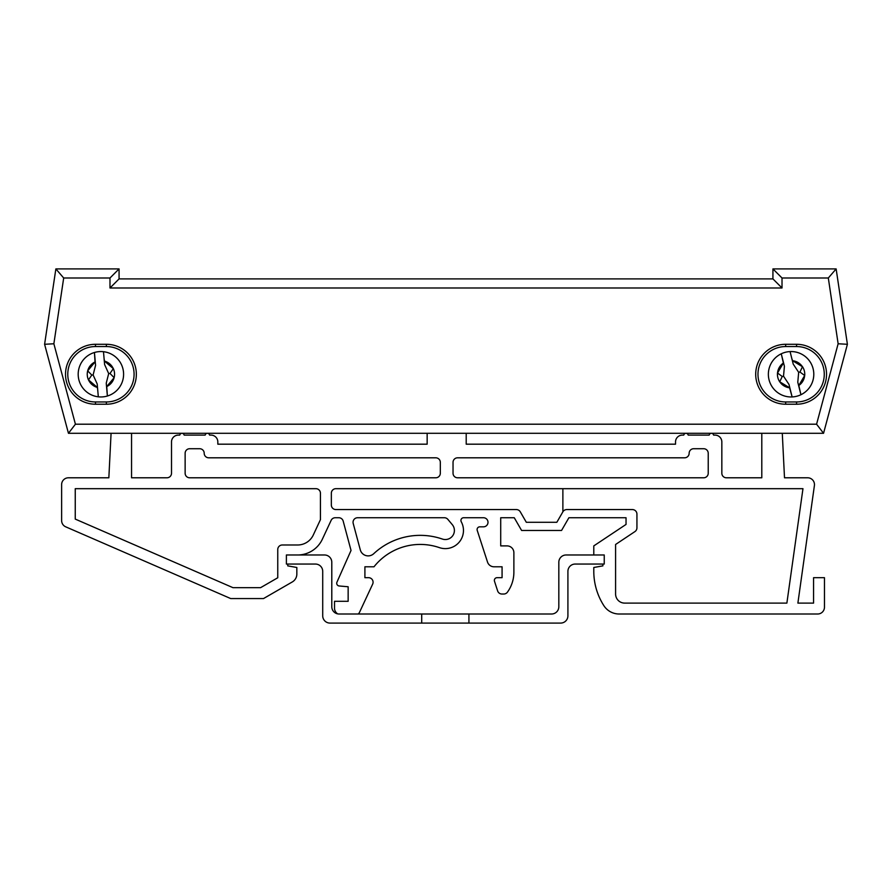 <?xml version="1.0" encoding="UTF-8"?>
<svg xmlns="http://www.w3.org/2000/svg" width="892" height="892" viewBox="0 0 892 892"><rect width="100%" height="100%" fill="white"/><g stroke="black" fill="none" stroke-linecap="round" stroke-linejoin="round"><path stroke-width="1.34" d="M757.977 374.261A27.697 27.697 0 0 0 785.674 401.957L796.567 401.957A27.697 27.697 0 0 0 824.264 374.261A27.697 27.697 0 0 0 796.567 346.553L785.674 346.553A27.697 27.697 0 0 0 757.977 374.261A27.697 27.697 0 0 1 785.674 346.553L785.674 344.29L796.567 344.29A29.971 29.971 0 0 1 826.538 374.261A29.971 29.971 0 0 1 796.567 404.221L785.674 404.221A29.971 29.971 0 0 1 755.702 374.261A29.971 29.971 0 0 1 785.674 344.29M67.781 374.261A27.697 27.697 0 0 0 95.477 401.957L106.382 401.957A27.697 27.697 0 0 0 134.079 374.261A27.697 27.697 0 0 0 106.382 346.553L95.477 346.553A27.697 27.697 0 0 0 67.781 374.261A27.697 27.697 0 0 1 95.477 346.553L95.477 344.29L106.382 344.29A29.971 29.971 0 0 1 136.353 374.261A29.971 29.971 0 0 1 106.382 404.221L95.477 404.221A29.971 29.971 0 0 1 65.517 374.261A29.971 29.971 0 0 1 95.477 344.29M119.071 277.089L119.071 278.906L772.929 278.906L772.929 268.916L836.139 268.916L847.4 344.29L823.55 433.289L68.45 433.289L44.6 344.29L55.861 268.916L119.071 268.916L119.071 277.089L119.071 272.997M44.6 344.29L53.866 343.766L75.419 424.202L68.45 433.289M75.419 424.202L816.581 424.202L823.55 433.289M55.861 268.916L63.689 277.992L53.866 343.766M816.581 424.202L838.134 343.766L847.4 344.29M119.071 268.916L109.984 277.992L63.689 277.992M838.134 343.766L828.311 277.992L836.139 268.916M119.071 278.906L109.984 287.982L109.984 277.992M828.311 277.992L782.016 277.992L772.929 268.916M772.929 278.906L782.016 287.982L109.984 287.982M772.918 277.089L772.929 272.997M104.609 364.56L103.483 351.704A22.701 22.701 0 0 0 94.441 352.496L95.567 365.352L93.114 374.941L97.195 383.95L98.321 396.817A22.701 22.701 0 0 0 107.374 396.015L106.248 383.159L108.69 373.57L104.609 364.56L103.483 351.704A22.701 22.701 0 0 1 107.374 396.015L106.75 386.559A13.625 13.625 0 0 0 113.351 368.608L113.295 368.608A13.625 13.625 0 0 0 104.52 361.126L113.295 368.608M108.69 373.57L109.995 373.458L114.143 377.65L106.75 386.559M109.995 373.458L113.351 368.608M88.464 379.903L91.809 375.053L87.672 370.86L95.054 361.951A13.625 13.625 0 0 0 88.464 379.903L88.509 379.903A13.625 13.625 0 0 0 97.295 387.396L88.509 379.903M97.195 383.95L98.321 396.817A22.701 22.701 0 0 1 94.441 352.496L95.054 361.951M106.728 388.667L106.248 383.159M104.52 361.126L104.13 359.052M91.809 375.053L93.114 374.941M97.295 387.396L97.685 389.458M793.222 364.092L790.067 351.582A22.701 22.701 0 0 0 781.258 353.79L784.414 366.311L783.511 376.168L788.974 384.419L792.129 396.94A22.701 22.701 0 0 0 800.927 394.721L797.783 382.2L798.674 372.343L793.222 364.092L790.067 351.582A22.701 22.701 0 0 1 800.927 394.721L798.819 385.478A13.625 13.625 0 0 0 804.662 375.532L804.707 375.51A13.67 13.67 0 0 0 802.488 366.701L802.432 366.712A13.625 13.625 0 0 0 792.587 360.714L802.432 366.712M798.674 372.343L799.946 372.031L802.488 366.701M777.534 372.99L783.377 363.033A13.625 13.625 0 0 0 777.534 372.99L777.489 373.001A13.67 13.67 0 0 0 779.708 381.809L779.753 381.798A13.625 13.625 0 0 0 789.61 387.797L779.753 381.798M804.662 375.532L798.819 385.478M789.61 387.797L792.129 396.94A22.701 22.701 0 0 1 781.258 353.79L783.377 363.033M799.132 387.552L797.783 382.2M777.489 373.001L782.251 376.491L779.708 381.809M799.946 372.031L804.707 375.51M792.587 360.714L791.873 358.74M782.251 376.491L783.511 376.168M454.396 530.461A9.076 9.076 0 0 0 452.266 524.619L447.862 519.367A4.538 4.538 0 0 0 444.383 517.739L357.603 517.739A4.538 4.538 0 0 0 353.21 523.459L360.279 549.829A8.173 8.173 0 0 0 373.748 553.687A68.115 68.115 0 0 1 442.365 539.047A9.076 9.076 0 0 0 452.266 524.619M358.138 614.008A4.538 4.538 0 0 0 359.532 612.291L372.655 584.137A4.538 4.538 0 0 0 368.541 577.682L364.906 577.682L364.906 566.788L373.993 566.788A59.028 59.028 0 0 1 439.41 547.632A18.163 18.163 0 0 0 461.264 521.775A2.721 2.721 0 0 1 463.662 517.739L483.453 517.739A4.538 4.538 0 0 1 488.002 522.288A4.538 4.538 0 0 1 483.453 526.826L479.818 526.826A2.721 2.721 0 0 0 477.231 530.394L487.523 562.072A6.813 6.813 0 0 0 494.001 566.788L502.073 566.788L502.073 577.682L497.078 577.682A2.721 2.721 0 0 0 494.491 581.249L497.625 590.894A4.538 4.538 0 0 0 501.94 594.027L503.768 594.027A4.538 4.538 0 0 0 507.448 592.143A34.052 34.052 0 0 0 513.881 572.229L513.881 552.706A6.813 6.813 0 0 0 507.069 545.893L500.713 545.893L500.713 517.739L514.26 517.739L521.597 530.461L561.559 530.461L568.895 517.739L626.039 517.739L626.039 524.429L593.793 545.893L593.793 554.98M602.881 565.874L602.881 564.056L602.881 565.874L593.793 567.479L593.793 571.326A63.566 63.566 0 0 0 603.862 605.657A18.163 18.163 0 0 0 619.148 614.008L817.652 614.008A6.813 6.813 0 0 0 824.464 607.196L824.464 577.682L813.571 577.682L813.571 603.103L797.883 603.103L814.407 485.549A6.813 6.813 0 0 0 807.661 477.789L784.503 477.789L782.284 433.289L784.503 477.789L807.661 477.789M435.775 457.808L208.739 457.808A4.538 4.538 0 0 1 204.201 453.27A4.538 4.538 0 0 0 199.663 448.721L189.673 448.721A4.538 4.538 0 0 0 185.135 453.27L185.135 473.239A4.538 4.538 0 0 0 189.673 477.789L435.775 477.789A4.538 4.538 0 0 0 440.325 473.239L440.325 462.346A4.538 4.538 0 0 0 435.775 457.808L208.75 457.808M282.307 544.99L297.638 544.99A17.26 17.26 0 0 0 313.282 535.022L320.44 519.657L320.44 493.22A4.538 4.538 0 0 0 315.902 488.682L75.24 488.682L75.24 519.088L232.968 587.672L260.587 587.672L277.758 577.76L277.758 549.528A4.538 4.538 0 0 1 282.307 544.99M516.356 509.566L516.356 509.566A4.538 4.538 0 0 1 520.292 511.841L526.313 522.288L556.842 522.288L562.863 511.841A4.538 4.538 0 0 1 566.799 509.566L632.395 509.566A4.538 4.538 0 0 1 636.933 514.115L636.933 527.83A4.538 4.538 0 0 1 634.903 531.61L615.591 544.477L615.591 594.027A9.076 9.076 0 0 0 624.668 603.103L786.878 603.103L802.967 488.682L335.883 488.682A4.538 4.538 0 0 0 331.345 493.22L331.345 505.028A4.538 4.538 0 0 0 335.883 509.566L516.356 509.566A4.538 4.538 0 0 1 520.292 511.841L526.325 522.288L520.292 511.841A4.538 4.538 0 0 0 516.356 509.566L335.883 509.566A4.538 4.538 0 0 1 331.345 505.028A4.538 4.538 0 0 0 335.883 509.566M761.801 477.789L761.801 433.289L761.801 477.789L726.389 477.789A4.538 4.538 0 0 1 721.84 473.239L721.84 441.908A6.813 6.813 0 0 0 715.038 435.106L713.622 435.106A2.275 2.275 0 0 0 709.173 435.106L688.2 435.106A2.275 2.275 0 0 0 683.751 435.106L682.335 435.106A6.813 6.813 0 0 0 675.534 441.908L675.534 444.183L466.204 444.183L466.204 433.289M297.638 554.98A27.239 27.239 0 0 0 322.335 539.247L331.133 520.37A4.538 4.538 0 0 1 335.247 517.739L338.793 517.739A4.538 4.538 0 0 1 343.186 521.106L351.035 550.442L336.953 582.164A2.721 2.721 0 0 0 339.205 585.977L348.148 586.758L348.148 601.297L334.522 601.297L334.522 608.099A6.813 6.813 0 0 0 337.722 613.886M287.748 565.874L287.748 564.056L287.748 565.874L296.835 567.479L296.835 574.091A9.076 9.076 0 0 1 292.286 581.952L263.508 598.565L292.286 581.952M68.439 477.789L108.846 477.789L111.076 433.289L108.846 477.789L68.439 477.789A6.813 6.813 0 0 0 61.626 484.601L61.626 520.582A6.813 6.813 0 0 0 65.718 526.826L230.705 598.565L263.508 598.565M131.548 477.789L131.548 433.289L131.548 477.789L166.971 477.789L131.548 477.789M171.509 473.239A4.538 4.538 0 0 1 166.971 477.789A4.538 4.538 0 0 0 171.509 473.239L171.509 441.908A6.813 6.813 0 0 1 178.322 435.106L179.727 435.106L178.322 435.106M427.156 433.289L427.156 444.183L217.826 444.183L217.826 441.908A6.813 6.813 0 0 0 211.014 435.106L209.609 435.106A2.275 2.275 0 0 0 205.16 435.106L184.176 435.106A2.275 2.275 0 0 0 179.727 435.106M453.036 462.346L453.036 473.239A4.538 4.538 0 0 0 457.574 477.789L703.677 477.789A4.538 4.538 0 0 0 708.226 473.239L708.226 453.27A4.538 4.538 0 0 0 703.677 448.721L693.686 448.721A4.538 4.538 0 0 0 689.148 453.27A4.538 4.538 0 0 1 684.61 457.808L457.574 457.808A4.538 4.538 0 0 0 453.036 462.346L453.036 473.239A4.538 4.538 0 0 0 457.574 477.789A4.538 4.538 0 0 1 453.036 473.239L453.036 462.346A4.538 4.538 0 0 1 457.574 457.808A4.538 4.538 0 0 0 453.036 462.346M684.61 457.808L684.61 457.808A4.538 4.538 0 0 0 689.148 453.27A4.538 4.538 0 0 1 684.61 457.808M562.874 511.841L562.874 488.682M335.883 488.682A4.538 4.538 0 0 0 331.345 493.22L331.345 505.028L331.345 493.22A4.538 4.538 0 0 1 335.883 488.682M75.251 488.682L75.251 519.088L232.968 587.672L75.24 519.088L75.24 488.682M189.673 448.721A4.538 4.538 0 0 0 185.135 453.27L185.135 473.239A4.538 4.538 0 0 0 189.673 477.789A4.538 4.538 0 0 1 185.135 473.239L185.135 453.27A4.538 4.538 0 0 1 189.673 448.721M693.686 448.721A4.538 4.538 0 0 0 689.148 453.27A4.538 4.538 0 0 1 693.686 448.721M483.453 517.739A4.538 4.538 0 0 1 488.002 522.288A4.538 4.538 0 0 1 483.453 526.826L479.818 526.826M675.534 441.908L675.534 444.183L466.204 444.183M715.038 435.106L713.622 435.106A2.275 2.275 0 0 0 709.173 435.106L688.2 435.106A2.275 2.275 0 0 0 683.751 435.106L682.335 435.106M726.389 477.789A4.538 4.538 0 0 1 721.84 473.239L721.84 441.908M813.571 603.103L797.883 603.103L814.407 485.549M619.148 614.008L817.652 614.008M593.793 567.479L593.793 571.326M568.895 517.739L626.039 517.739L626.039 524.429M507.069 545.893L500.713 545.893L500.713 517.739L514.26 517.739M513.881 572.229L513.881 552.706M501.94 594.027L503.768 594.027M494.491 581.249L497.625 590.894M494.001 566.788L502.073 566.788L502.073 577.682L497.078 577.682M477.231 530.394L487.523 562.072M461.264 521.775A2.721 2.721 0 0 1 463.662 517.739M368.541 577.682L364.906 577.682L364.906 566.788M359.532 612.291L372.655 584.137M334.522 601.297L334.522 608.099M339.205 585.977L348.148 586.758L348.148 601.297M338.793 517.739A4.538 4.538 0 0 1 343.186 521.106L351.035 550.442L336.953 582.164M331.133 520.37A4.538 4.538 0 0 1 335.247 517.739M61.626 484.601L61.626 520.582M211.014 435.106L209.609 435.106A2.275 2.275 0 0 0 205.16 435.106L184.176 435.106M427.156 444.183L217.826 444.183L217.826 441.908M360.279 549.829A8.173 8.173 0 0 0 373.748 553.687M357.603 517.739A4.538 4.538 0 0 0 353.21 523.459M447.862 519.367A4.538 4.538 0 0 0 444.383 517.739M634.903 531.61L615.591 544.477M636.933 514.115L636.933 527.83M566.799 509.566L632.395 509.566M615.591 594.027A9.076 9.076 0 0 0 624.668 603.103L786.878 603.103L802.967 488.682M468.924 623.084L560.644 623.084A7.27 7.27 0 0 0 567.914 615.826L567.914 571.326A7.27 7.27 0 0 1 575.184 564.056L604.241 564.056L604.241 554.98L566.097 554.98A7.27 7.27 0 0 0 558.827 562.239L558.827 606.738A7.27 7.27 0 0 1 551.568 614.008L339.06 614.008A7.27 7.27 0 0 1 331.791 606.738L331.791 562.239A7.27 7.27 0 0 0 324.532 554.98L286.388 554.98L286.388 564.056L315.445 564.056A7.27 7.27 0 0 1 322.714 571.326L322.714 615.826A7.27 7.27 0 0 0 329.984 623.084L468.924 623.084L468.924 614.008M421.704 623.084L421.704 614.008M785.674 404.221L785.674 401.957M95.477 404.221L95.477 401.957M106.382 404.221L106.382 401.957A27.697 27.697 0 0 0 134.079 374.261A27.697 27.697 0 0 0 106.382 346.553L106.382 344.29M796.567 404.221L796.567 401.957A27.697 27.697 0 0 0 824.264 374.261A27.697 27.697 0 0 0 796.567 346.553L796.567 344.29M782.016 277.992L782.016 287.982M98.321 396.817A22.701 22.701 0 0 1 94.441 352.496M103.483 351.704A22.701 22.701 0 0 1 123.52 372.276M792.129 396.94A22.701 22.701 0 0 1 781.258 353.79M790.067 351.582A22.701 22.701 0 0 1 813.114 368.708"/></g></svg>
